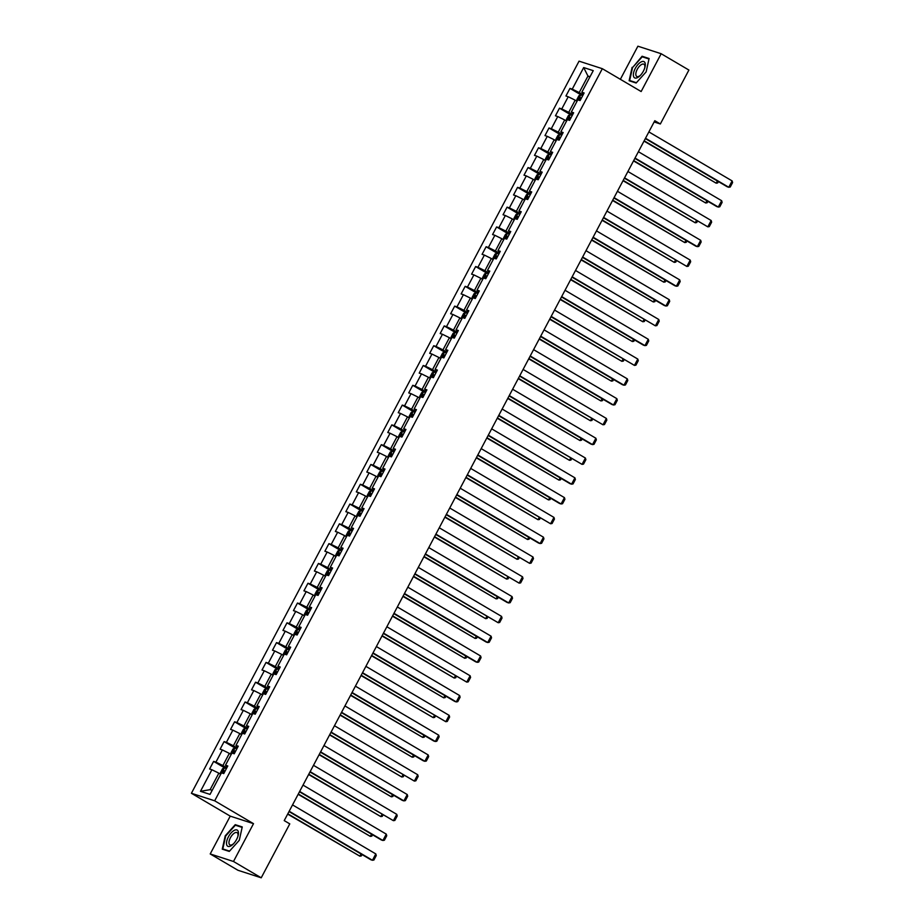 <?xml version="1.0" encoding="UTF-8"?>
<svg xmlns="http://www.w3.org/2000/svg" width="924" height="924" viewBox="0 0 924 924"><rect width="100%" height="100%" fill="white"/><g stroke="black" fill="none" stroke-linecap="round" stroke-linejoin="round"><path stroke-width="1.39" d="M210.21 853.949L233.483 861.48L253.511 823.665L230.226 816.135L210.21 853.949L237.942 870.269L261.226 877.8L289.778 823.873L284.222 820.604L654.804 120.709L660.348 123.978L688.9 70.051L661.168 53.731L637.895 46.2L620.362 79.302M230.226 816.135L191.407 793.277L579.048 61.157L602.321 68.688L214.68 800.808L191.407 793.277M583.679 67.556L572.256 89.131L569.969 88.392L565.938 96.004L568.225 96.743L561.78 108.928L559.482 108.177L555.451 115.8L557.75 116.54L551.305 128.713L549.006 127.974L544.975 135.585L547.274 136.336L540.817 148.51L538.519 147.771L534.488 155.382L536.786 156.121L530.341 168.307L528.043 167.567L524.012 175.179L526.31 175.918L519.854 188.103L517.567 187.353L513.536 194.976L515.823 195.715L509.378 207.9L507.08 207.149L503.049 214.761L505.347 215.511L498.902 227.685L496.604 226.946L492.573 234.557L494.871 235.297L488.415 247.482L486.116 246.743L482.085 254.354L484.384 255.093L477.939 267.279L475.641 266.539L471.61 274.151L473.908 274.89L467.452 287.075L465.165 286.325L461.134 293.936L463.421 294.687L456.976 306.86L454.677 306.121L450.646 313.733L452.945 314.472L446.5 326.657L444.201 325.918L440.171 333.529L442.469 334.269L436.012 346.454L433.726 345.715L429.695 353.326L431.982 354.065L425.537 366.251L423.238 365.5L419.207 373.123L421.506 373.862L415.061 386.036L412.762 385.296L408.731 392.908L411.03 393.659L404.573 405.832L402.275 405.093L398.244 412.705L400.542 413.444L394.098 425.629L391.799 424.89L387.768 432.501L390.067 433.241L383.61 445.426L381.323 444.675L377.292 452.298L379.579 453.037L373.134 465.211L370.836 464.472L366.805 472.083L369.103 472.834L362.658 485.008L360.36 484.268L356.329 491.88L358.627 492.619L352.171 504.804L349.873 504.065L345.842 511.677L348.14 512.416L341.695 524.601L339.397 523.85L335.366 531.473L337.664 532.212L331.208 544.398L328.921 543.647L324.89 551.258L327.177 552.009L320.732 564.183L318.433 563.444L314.403 571.055L316.701 571.794L310.256 583.98L307.958 583.24L303.927 590.852L306.225 591.591L299.769 603.776L297.47 603.037L293.439 610.649L295.738 611.388L289.293 623.573L286.994 622.822L282.963 630.434L285.262 631.184L278.805 643.358L276.519 642.619L272.488 650.23L274.774 650.981L268.33 663.155L266.031 662.416L262 670.027L264.299 670.766L257.854 682.952L255.555 682.212L251.524 689.824L253.823 690.563L247.366 702.748L245.068 701.997L241.037 709.62L243.335 710.36L236.891 722.533L234.592 721.794L230.561 729.406L232.86 730.156L226.403 742.33L224.116 741.591L220.085 749.202L222.372 749.942L215.927 762.127L213.629 761.388L209.598 768.999L211.896 769.738L200.473 791.314L210.037 794.397L221.46 772.834L223.758 773.573L227.789 765.961L225.491 765.222L231.936 753.037L234.234 753.776L238.265 746.165L235.967 745.425L242.423 733.24L244.71 733.991L248.741 726.368L246.454 725.629L252.899 713.455L255.197 714.194L259.228 706.583L256.93 705.832L263.375 693.658L265.673 694.398L269.704 686.786L267.406 686.047L273.862 673.862L276.161 674.601L280.191 666.989L277.893 666.25L284.338 654.065L286.636 654.816L290.667 647.193L288.369 646.454L294.825 634.268L297.112 635.019L301.143 627.408L298.856 626.657L305.301 614.483L307.6 615.222L311.631 607.611L309.332 606.872L315.777 594.686L318.075 595.426L322.106 587.814L319.808 587.075L326.264 574.89L328.563 575.629L332.594 568.017L330.295 567.278L336.74 555.093L339.039 555.844L343.07 548.232L340.771 547.482L347.228 535.308L349.515 536.047L353.546 528.436L351.259 527.696L357.704 515.511L360.002 516.25L364.033 508.639L361.734 507.9L368.179 495.714L370.478 496.454L374.509 488.842L372.21 488.103L378.667 475.918L380.965 476.668L384.996 469.046L382.698 468.306L389.143 456.133L391.441 456.872L395.472 449.26L393.174 448.51L399.63 436.336L401.917 437.075L405.948 429.464L403.661 428.724L410.106 416.539L412.404 417.278L416.435 409.667L414.137 408.928L420.582 396.743L422.88 397.493L426.911 389.87L424.613 389.131L431.069 376.957L433.368 377.697L437.399 370.085L435.1 369.334L441.545 357.161L443.843 357.9L447.874 350.288L445.576 349.549L452.032 337.364L454.319 338.103L458.35 330.492L456.063 329.752L462.508 317.567L464.807 318.318L468.838 310.695L466.539 309.956L472.984 297.771L475.283 298.521L479.313 290.91L477.015 290.159L483.471 277.985L485.77 278.725L489.789 271.113L487.502 270.374L493.947 258.189L496.246 258.928L500.277 251.316L497.978 250.577L504.423 238.392L506.722 239.131L510.753 231.52L508.454 230.781L514.911 218.595L517.209 219.346L521.24 211.735L518.942 210.984L525.386 198.81L527.685 199.549L531.716 191.938L529.417 191.187L535.874 179.013L538.161 179.753L542.192 172.141L539.905 171.402L546.35 159.217L548.648 159.956L552.679 152.345L550.381 151.605L556.826 139.42L559.124 140.171L563.155 132.548L560.856 131.809L567.313 119.635L569.611 120.374L573.642 112.763L571.344 112.012L577.789 99.838L580.087 100.577L584.118 92.966L581.82 92.227L593.243 70.651L583.679 67.556L587.953 76.057L579.209 92.562L583.113 94.849M226.784 767.856L222.88 765.557L229.337 753.372L231.185 754.458M227.292 766.897L225.491 765.222M215.927 762.127L222.88 765.557M222.372 749.942L229.337 753.372M237.26 748.059L233.368 745.76L239.813 733.575L241.661 734.672M237.768 747.112L235.967 745.425M226.403 742.33L233.368 745.76M232.86 730.156L239.813 733.575M247.748 728.262L243.844 725.964L250.288 713.778L252.148 714.876M248.244 727.315L246.454 725.629M236.891 722.533L243.844 725.964M243.335 710.36L250.288 713.778M258.223 708.465L254.319 706.167L260.776 693.993L262.624 695.079M258.732 707.518L256.93 705.832M247.366 702.748L254.319 706.167M253.823 690.563L260.776 693.993M268.711 688.669L264.807 686.382L271.252 674.197L273.111 675.282M269.207 687.722L267.406 686.047M257.854 682.952L264.807 686.382M264.299 670.766L271.252 674.197M279.187 668.884L275.283 666.585L281.728 654.4L283.587 655.497M279.695 667.936L277.893 666.25M268.33 663.155L275.283 666.585M274.774 650.981L281.728 654.4M289.662 649.087L285.759 646.788L292.215 634.603L294.063 635.7M290.171 648.14L288.369 646.454M278.805 643.358L285.759 646.788M285.262 631.184L292.215 634.603M300.15 629.29L296.246 626.992L302.691 614.818L304.55 615.904M300.647 628.343L298.856 626.657M289.293 623.573L296.246 626.992M295.738 611.388L302.691 614.818M310.626 609.494L306.722 607.195L313.178 595.021L315.026 596.107M311.134 608.546L309.332 606.872M299.769 603.776L306.722 607.195M306.225 591.591L313.178 595.021M321.113 589.708L317.209 587.41L323.654 575.225L325.514 576.322M321.61 588.761L319.808 587.075M310.256 583.98L317.209 587.41M316.701 571.794L323.654 575.225M331.589 569.912L327.685 567.613L334.13 555.428L335.989 556.525M332.086 568.965L330.295 567.278M320.732 564.183L327.685 567.613M327.177 552.009L334.13 555.428M342.065 550.115L338.161 547.817L344.617 535.643L346.465 536.729M342.573 549.168L340.771 547.482M331.208 544.398L338.161 547.817M337.664 532.212L344.617 535.643M352.552 530.318L348.648 528.02L355.093 515.846L356.953 516.932M353.049 529.371L351.259 527.696M341.695 524.601L348.648 528.02M348.14 512.416L355.093 515.846M363.028 510.533L359.124 508.235L365.581 496.049L367.429 497.135M363.536 509.574L361.734 507.9M352.171 504.804L359.124 508.235M358.627 492.619L365.581 496.049M373.515 490.736L369.612 488.438L376.056 476.253L377.904 477.35M374.012 489.789L372.21 488.103M362.658 485.008L369.612 488.438M369.103 472.834L376.056 476.253M383.991 470.94L380.087 468.641L386.532 456.456L388.392 457.553M384.488 469.993L382.698 468.306M373.134 465.211L380.087 468.641M379.579 453.037L386.532 456.456M394.467 451.143L390.563 448.845L397.02 436.671L398.868 437.757M394.975 450.196L393.174 448.51M383.61 445.426L390.563 448.845M390.067 433.241L397.02 436.671M404.955 431.358L401.051 429.059L407.496 416.874L409.355 417.96M405.451 430.399L403.661 428.724M394.098 425.629L401.051 429.059M400.542 413.444L407.496 416.874M415.43 411.561L411.526 409.263L417.983 397.077L419.831 398.175M415.939 410.614L414.137 408.928M404.573 405.832L411.526 409.263M411.03 393.659L417.983 397.077M425.918 391.764L422.014 389.466L428.459 377.281L430.307 378.378M426.414 390.817L424.613 389.131M415.061 386.036L422.014 389.466M421.506 373.862L428.459 377.281M436.394 371.968L432.49 369.669L438.935 357.496L440.794 358.581M436.89 371.021L435.1 369.334M425.537 366.251L432.49 369.669M431.982 354.065L438.935 357.496M446.869 352.171L442.966 349.873L449.422 337.699L451.27 338.785M447.378 351.224L445.576 349.549M436.012 346.454L442.966 349.873M442.469 334.269L449.422 337.699M457.357 332.386L453.453 330.087L459.898 317.902L461.757 318.999M457.854 331.439L456.063 329.752M446.5 326.657L453.453 330.087M452.945 314.472L459.898 317.902M467.833 312.589L463.929 310.291L470.385 298.106L472.233 299.203M468.341 311.642L466.539 309.956M456.976 306.86L463.929 310.291M463.421 294.687L470.385 298.106M478.32 292.793L474.416 290.494L480.861 278.32L482.709 279.406M478.817 291.845L477.015 290.159M467.452 287.075L474.416 290.494M473.908 274.89L480.861 278.32M488.796 272.996L484.892 270.697L491.337 258.524L493.197 259.609M489.293 272.049L487.502 270.374M477.939 267.279L484.892 270.697M484.384 255.093L491.337 258.524M499.272 253.211L495.368 250.912L501.824 238.727L503.672 239.824M499.78 252.252L497.978 250.577M488.415 247.482L495.368 250.912M494.871 235.297L501.824 238.727M509.759 233.414L505.855 231.115L512.3 218.93L514.16 220.028M510.256 232.467L508.454 230.781M498.902 227.685L505.855 231.115M505.347 215.511L512.3 218.93M520.235 213.617L516.331 211.319L522.788 199.145L524.636 200.231M520.743 212.67L518.942 210.984M509.378 207.9L516.331 211.319M515.823 195.715L522.788 199.145M530.711 193.821L526.807 191.522L533.264 179.348L535.111 180.434M531.219 192.873L529.417 191.187M519.854 188.103L526.807 191.522M526.31 175.918L533.264 179.348M541.198 174.035L537.294 171.737L543.739 159.552L545.599 160.637M541.695 173.077L539.905 171.402M530.341 168.307L537.294 171.737M536.786 156.121L543.739 159.552M551.674 154.239L547.77 151.94L554.227 139.755L556.075 140.852M552.182 153.292L550.381 151.605M540.817 148.51L547.77 151.94M547.274 136.336L554.227 139.755M562.162 134.442L558.258 132.144L564.703 119.958L566.562 121.056M562.658 133.495L560.856 131.809M551.305 128.713L558.258 132.144M557.75 116.54L564.703 119.958M572.637 114.645L568.734 112.347L575.178 100.173L577.038 101.259M573.146 113.698L571.344 112.012M561.78 108.928L568.734 112.347M568.225 96.743L575.178 100.173M589.801 77.154L587.953 76.057L590.02 76.738M583.622 93.901L581.82 92.227M572.256 89.131L579.209 92.562M233.483 861.48L261.226 877.8M253.511 823.665L214.68 800.808M602.321 68.688L641.141 91.534L661.168 53.731M654.134 121.968L660.348 123.978M220.709 774.254L218.849 773.169L210.118 789.662L212.197 790.332M200.473 791.314L210.118 789.662M211.896 769.738L218.849 773.169M569.969 88.392L581.161 94.976M559.482 108.177L570.674 114.772M549.006 127.974L560.198 134.569M538.519 147.771L549.722 154.354M528.043 167.567L539.235 174.151M517.567 187.353L528.759 193.948M507.08 207.149L518.272 213.744M496.604 226.946L507.796 233.541M486.116 246.743L497.32 253.326M475.641 266.539L486.833 273.123M465.165 286.325L476.357 292.92M454.677 306.121L465.869 312.716M444.201 325.918L455.393 332.501M433.726 345.715L444.918 352.298M423.238 365.5L434.43 372.095M412.762 385.296L423.954 391.892M402.275 405.093L413.478 411.677M391.799 424.89L402.991 431.473M381.323 444.675L392.515 451.27M370.836 464.472L382.028 471.067M360.36 484.268L371.552 490.852M349.873 504.065L361.076 510.649M339.397 523.85L350.589 530.445M328.921 543.647L340.113 550.242M318.433 563.444L329.625 570.039M307.958 583.24L319.15 589.824M297.47 603.037L308.674 609.621M286.994 622.822L298.186 629.417M276.519 642.619L287.711 649.214M266.031 662.416L277.223 668.999M255.555 682.212L266.747 688.796M245.068 701.997L256.271 708.592M234.592 721.794L245.784 728.389M224.116 741.591L235.308 748.174M213.629 761.388L224.821 767.971M632.108 67.36L629.129 80.746L636.139 83.01L646.13 71.899L649.098 58.524L642.099 56.249L632.536 67.614M229.279 851.42L239.27 840.309L242.25 826.934L235.239 824.67L225.248 835.781L222.268 849.156L229.279 851.42M643.993 57.369L642.099 56.249M237.145 825.79L235.239 824.67M648.867 131.913L732.131 180.919L728.77 187.272L727.2 186.763L645.345 138.577M645.518 138.254L728.77 187.272L730.249 187.006L732.593 182.571L732.131 180.919M643.993 141.118L716.192 183.195L644.167 140.806M577.315 100.739L576.888 99.526L578.909 95.726L580.838 94.86L582.686 95.657M581.415 98.071L580.168 97.505L579.36 99.03L580.607 99.596M718.387 181.578L717.671 182.94L716.192 183.195L717.37 180.977M633.506 76.242A9.367 4.216 -59.5 0 0 640.182 75.572A9.367 4.216 -59.5 0 0 644.825 67.683A9.367 4.216 -59.5 0 0 645.16 63.282A9.367 4.216 -59.5 0 0 637.976 64.495A9.367 4.216 -59.5 0 0 633.506 76.242M644.64 68.272A7.092 3.188 -59.5 0 0 644.756 65.454A7.092 3.188 -59.5 0 0 643.947 64.241A7.092 3.188 -59.5 0 0 638.415 67.487A7.092 3.188 -59.5 0 0 635.943 75.26A7.092 3.188 -59.5 0 0 636.751 76.473A7.092 3.188 -59.5 0 0 640.609 75.121M636.405 82.71L629.66 80.527L632.547 67.567L642.226 56.803L648.995 58.986M631.115 81.381L629.66 80.527M236.567 839.5A9.367 4.216 -59.5 0 0 237.976 836.093A9.367 4.216 -59.5 0 0 235.92 829.833A9.367 4.216 -59.5 0 0 228.39 836.855A9.367 4.216 -59.5 0 0 227.085 845.645A9.367 4.216 -59.5 0 0 233.333 843.982A9.367 4.216 -59.5 0 0 236.567 839.5M237.791 836.694A7.092 3.188 -59.5 0 0 237.098 832.651A7.092 3.188 -59.5 0 0 230.399 837.768A7.092 3.188 -59.5 0 0 229.891 844.883A7.092 3.188 -59.5 0 0 233.76 843.531M224.266 849.803L222.811 848.937L225.687 835.977L235.366 825.213L242.146 827.407M229.556 851.12L222.811 848.937M638.392 151.709L721.656 200.716L718.294 207.057L716.724 206.549L634.869 158.374M635.031 158.05L718.294 207.057L719.761 206.803L722.118 202.368L721.656 200.716M627.916 171.506L711.168 220.513L707.807 226.854L624.381 178.159M624.555 177.847L707.807 226.854L709.286 226.599L711.642 222.164L711.168 220.513M633.518 160.915L705.705 202.991L633.691 160.591M566.828 120.536L566.412 119.323L568.422 115.512L570.351 114.657L572.21 115.454M570.928 117.868L569.681 117.302L568.884 118.815L570.131 119.392M707.911 201.363L707.183 202.737L705.705 202.991L706.895 200.762M623.042 180.711L695.229 222.788L623.203 180.388M556.352 140.333L555.925 139.12L557.946 135.308L559.875 134.442L561.734 135.25M560.452 137.664L559.205 137.087L558.396 138.612L559.644 139.189M697.435 221.159L696.708 222.534L695.229 222.788L696.407 220.559M617.428 191.291L700.692 240.309L697.331 246.65L695.76 246.142L613.906 197.955M614.067 197.644L697.331 246.65L698.81 246.396L701.154 241.949L700.692 240.309M606.952 211.088L690.205 260.094L686.855 266.447L603.418 217.752M603.591 217.429L686.855 266.447L688.322 266.193L690.678 261.746L690.205 260.094M596.465 230.885L679.729 279.891L676.368 286.232L674.797 285.724L592.942 237.549M593.116 237.225L676.368 286.232L677.846 285.978L680.191 281.543L679.729 279.891M612.554 200.496L684.753 242.585L612.727 200.185M545.876 160.118L545.449 158.905L547.458 155.105L549.399 154.239L551.247 155.047M549.976 157.45L548.729 156.884L547.92 158.408L549.168 158.974M686.948 240.956L686.22 242.331L684.753 242.585L685.931 240.356M602.078 220.293L674.266 262.37L602.24 219.981M535.389 179.914L534.961 178.702L536.983 174.902L538.911 174.035L540.771 174.844M539.489 177.246L538.242 176.68L537.433 178.205L538.692 178.771M676.472 260.753L675.744 262.116L674.266 262.37L675.444 260.152M591.591 240.09L663.79 282.167L591.764 239.766M524.913 199.711L524.486 198.498L526.507 194.687L528.436 193.832L530.284 194.629M529.013 197.043L527.766 196.477L526.957 197.99L528.205 198.568M665.985 280.538L665.268 281.912L663.79 282.167L664.968 279.937M581.115 259.887L653.314 301.963L581.288 259.563M514.425 219.508L514.01 218.295L516.019 214.483L517.948 213.629L519.808 214.426M518.537 216.84L517.278 216.262L516.481 217.787L517.729 218.364M655.509 300.335L654.781 301.709L653.314 301.963L654.492 299.734M570.639 279.683L642.827 321.76L570.801 279.36M503.95 239.293L503.522 238.08L505.543 234.28L507.426 233.437L509.332 234.222M508.05 236.636L506.802 236.059L505.994 237.583L507.241 238.149M645.033 320.131L644.305 321.506L642.827 321.76L644.005 319.531M560.152 299.468L632.351 341.545L560.325 299.157M493.474 259.09L493.046 257.877L495.056 254.077L496.997 253.211L498.844 254.019M497.574 256.422L496.327 255.856L495.518 257.38L496.766 257.946M634.545 339.928L633.818 341.291L632.351 341.545L633.529 339.327M549.676 319.265L621.864 361.342L549.838 318.953M482.986 278.886L482.571 277.674L484.58 273.862L486.509 273.007L488.369 273.804M487.087 276.218L485.839 275.652L485.042 277.177L486.29 277.743M624.07 359.725L623.342 361.088L621.864 361.342L623.042 359.113M539.189 339.062L611.388 381.138L539.362 338.738M472.511 298.683L472.083 297.47L474.104 293.659L476.033 292.804L477.881 293.601M476.611 296.015L475.363 295.437L474.555 296.962L475.802 297.54M613.582 379.51L612.866 380.884L611.388 381.138L612.566 378.909M528.713 358.858L600.912 400.935L528.886 358.535M462.023 318.48L461.607 317.267L463.617 313.455L465.5 312.612L467.405 313.398M466.135 315.812L464.887 315.234L464.079 316.759L465.326 317.325M603.106 399.307L602.379 400.681L600.912 400.935L602.09 398.706M518.237 378.644L590.424 420.732L518.399 378.332M451.547 338.265L451.12 337.052L453.141 333.252L455.07 332.386L456.93 333.194M455.648 335.597L454.4 335.031L453.592 336.555L454.839 337.121M592.63 419.103L591.903 420.466L590.424 420.732L591.603 418.503M507.75 398.44L579.949 440.517L507.923 398.128M441.071 358.062L440.644 356.849L442.654 353.037L444.594 352.183L446.442 352.98M445.172 355.394L443.924 354.828L443.116 356.352L444.363 356.918M582.143 438.9L581.415 440.263L579.949 440.517L581.127 438.299M497.274 418.237L569.461 460.314L497.435 417.914M430.584 377.858L430.168 376.646L432.178 372.834L434.107 371.979L435.966 372.776M434.684 375.19L433.437 374.624L432.64 376.137L433.887 376.715M571.667 458.685L570.94 460.06L569.461 460.314L570.639 458.085M486.786 438.034L558.985 480.11L486.96 437.71M420.108 397.655L419.681 396.442L421.702 392.631L423.631 391.764L425.479 392.573M424.208 394.987L422.961 394.409L422.153 395.934L423.4 396.512M561.18 478.482L560.464 479.856L558.985 480.11L560.163 477.881M476.31 457.819L548.51 499.907L476.484 457.507M409.632 417.44L409.205 416.227L411.215 412.427L413.144 411.561L415.003 412.37M413.733 414.772L412.485 414.206L411.677 415.731L412.924 416.297M550.704 498.279L549.976 499.641L548.51 499.907L549.688 497.678M465.835 477.616L538.022 519.692L465.996 477.304M399.145 437.237L398.718 436.024L400.739 432.224L402.668 431.358L404.527 432.155M403.245 434.569L401.998 434.003L401.189 435.527L402.437 436.093M540.228 518.075L539.5 519.438L538.022 519.692L539.2 517.475M455.347 497.412L527.546 539.489L455.52 497.089M388.669 457.034L388.242 455.821L390.251 452.009L392.192 451.155L394.04 451.952M392.769 454.365L391.522 453.799L390.713 455.313L391.961 455.89M529.741 537.86L529.013 539.235L527.546 539.489L528.724 537.26M444.871 517.209L517.059 559.286L445.033 516.886M378.182 476.83L377.766 475.617L379.776 471.806L381.704 470.94L383.564 471.748M382.282 474.162L381.034 473.585L380.238 475.109L381.485 475.687M519.265 557.657L518.537 559.032L517.059 559.286L518.237 557.057M434.384 536.994L506.583 579.082L434.557 536.682M367.706 496.615L367.278 495.403L369.3 491.603L371.229 490.736L373.088 491.545M371.806 493.959L370.559 493.381L369.75 494.906L370.998 495.472M508.778 577.454L508.061 578.828L506.583 579.082L507.761 576.853M423.908 556.791L496.107 598.868L424.081 556.479M357.23 516.412L356.803 515.199L358.812 511.399L360.741 510.533L362.601 511.342M361.33 513.744L360.083 513.178L359.274 514.703L360.522 515.269M498.302 597.25L497.574 598.613L496.107 598.868L497.285 596.65M585.989 250.681L669.253 299.688L665.892 306.029L664.321 305.521L582.466 257.334M582.628 257.022L665.892 306.029L667.359 305.775L669.715 301.339L669.253 299.688M575.513 270.466L658.766 319.485L655.405 325.826L571.979 277.131M572.152 276.819L655.405 325.826L656.883 325.571L659.239 321.125L658.766 319.485M565.026 290.263L648.29 339.27L644.929 345.622L643.358 345.114L561.503 296.927M561.665 296.604L644.929 345.622L646.407 345.368L648.752 340.921L648.29 339.27M554.55 310.06L637.803 359.066L634.453 365.407L551.016 316.724M551.189 316.401L634.453 365.407L635.92 365.153L638.276 360.718L637.803 359.066M544.063 329.856L627.327 378.863L623.966 385.204L622.395 384.696L540.54 336.521M540.713 336.197L623.966 385.204L625.444 384.95L627.789 380.515L627.327 378.863M533.587 349.642L616.851 398.66L613.49 405.001L611.919 404.493L530.064 356.306M530.226 355.994L613.49 405.001L614.957 404.747L617.313 400.3L616.851 398.66M523.111 369.438L606.363 418.445L603.002 424.797L519.577 376.103M519.75 375.791L603.002 424.797L604.481 424.543L606.837 420.097L606.363 418.445M512.624 389.235L595.888 438.242L592.527 444.594L590.956 444.086L509.101 395.899M509.263 395.576L592.527 444.594L594.005 444.329L596.35 439.893L595.888 438.242M502.148 409.032L585.4 458.038L582.051 464.379L498.613 415.696M498.787 415.373L582.051 464.379L583.518 464.125L585.874 459.69L585.4 458.038M491.66 428.828L574.924 477.835L571.563 484.176L569.993 483.668L488.138 435.481M488.311 435.169L571.563 484.176L573.042 483.922L575.386 479.475L574.924 477.835M481.185 448.614L564.448 497.632L561.087 503.973L559.517 503.464L477.662 455.278M477.824 454.966L561.087 503.973L562.554 503.719L564.911 499.272L564.448 497.632M470.709 468.41L553.961 517.417L550.6 523.769L467.174 475.075M467.348 474.751L550.6 523.769L552.078 523.515L554.435 519.069L553.961 517.417M460.221 488.207L543.485 537.214L540.124 543.555L538.553 543.046L456.699 494.871M456.86 494.548L540.124 543.555L541.603 543.3L543.947 538.865L543.485 537.214M449.745 508.004L533.009 557.01L529.648 563.351L446.211 514.656M446.384 514.345L529.648 563.351L531.115 563.097L533.471 558.662L533.009 557.01M439.27 527.789L522.522 576.807L519.161 583.148L435.735 534.453M435.909 534.141L519.161 583.148L520.639 582.894L522.996 578.447L522.522 576.807M428.782 547.586L512.046 596.592L508.685 602.945L507.114 602.436L425.259 554.25M425.421 553.926L508.685 602.945L510.163 602.691L512.508 598.244L512.046 596.592M418.306 567.382L501.559 616.389L498.198 622.73L414.772 574.047M414.945 573.723L498.198 622.73L499.676 622.476L502.032 618.041L501.559 616.389M407.819 587.179L491.083 636.186L487.722 642.526L486.151 642.018L404.296 593.843M404.469 593.52L487.722 642.526L489.2 642.272L491.545 637.837L491.083 636.186M397.343 606.964L480.607 655.982L477.246 662.323L475.675 661.815L393.82 613.628M393.982 613.317L477.246 662.323L478.713 662.069L481.069 657.622L480.607 655.982M386.867 626.761L470.12 675.767L466.759 682.12L383.333 633.425M383.506 633.113L466.759 682.12L468.237 681.866L470.593 677.419L470.12 675.767M413.432 576.588L485.62 618.664L413.594 576.264M346.743 536.209L346.315 534.996L348.336 531.184L350.265 530.33L352.125 531.127M350.843 533.541L349.595 532.975L348.787 534.488L350.034 535.065M487.826 617.036L487.098 618.41L485.62 618.664L486.798 616.435M402.945 596.384L475.144 638.461L403.118 596.061M336.267 556.005L335.839 554.793L337.861 550.981L339.789 550.127L341.637 550.923M340.367 553.337L339.12 552.76L338.311 554.284L339.558 554.862M477.338 636.832L476.611 638.207L475.144 638.461L476.322 636.232M392.469 616.181L464.657 658.258L392.631 615.858M325.779 575.791L325.363 574.578L327.373 570.778L329.302 569.912L331.162 570.72M329.88 573.134L328.632 572.557L327.835 574.081L329.083 574.647M466.863 656.629L466.135 658.004L464.657 658.258L465.846 656.028M381.993 635.966L454.181 678.043L382.155 635.654M315.303 595.587L314.876 594.375L316.897 590.575L318.826 589.708L320.686 590.517M319.404 592.919L318.156 592.353L317.348 593.878L318.595 594.444M456.387 676.426L455.659 677.789L454.181 678.043L455.359 675.825M376.38 646.557L459.644 695.564L456.283 701.917L454.712 701.397L372.857 653.222M373.019 652.898L456.283 701.917L457.761 701.651L460.106 697.216L459.644 695.564M365.904 666.354L449.156 715.361L445.807 721.702L362.37 673.019M362.543 672.695L445.807 721.702L447.274 721.448L449.63 717.012L449.156 715.361M355.417 686.151L438.681 735.158L435.32 741.498L433.749 740.99L351.894 692.804M352.067 692.492L435.32 741.498L436.798 741.244L439.143 736.798L438.681 735.158M344.941 705.936L428.205 754.954L424.844 761.295L423.273 760.787L341.418 712.6M341.58 712.289L424.844 761.295L426.311 761.041L428.667 756.594L428.205 754.954M334.465 725.733L417.717 774.739L414.356 781.092L330.931 732.397M331.104 732.074L414.356 781.092L415.835 780.826L418.191 776.391L417.717 774.739M323.978 745.529L407.241 794.536L403.88 800.877L402.31 800.369L320.455 752.194M320.616 751.87L403.88 800.877L405.359 800.623L407.703 796.188L407.241 794.536M313.502 765.326L396.754 814.333L393.405 820.674L309.967 771.979M310.141 771.667L393.405 820.674L394.871 820.42L397.228 815.973L396.754 814.333M303.014 785.111L386.278 834.129L382.917 840.47L381.346 839.962L299.492 791.776M299.665 791.464L382.917 840.47L384.396 840.216L386.74 835.77L386.278 834.129M371.506 655.763L443.705 697.839L371.679 655.451M304.828 615.384L304.4 614.171L306.41 610.36L308.339 609.505L310.198 610.302M308.928 612.716L307.68 612.15L306.872 613.675L308.119 614.241M445.899 696.222L445.172 697.585L443.705 697.839L444.883 695.622M361.03 675.559L433.217 717.636L361.192 675.236M294.34 635.181L293.913 633.968L295.934 630.156L297.863 629.302L299.723 630.099M298.44 632.513L297.193 631.935L296.385 633.46L297.632 634.037M435.423 716.008L434.696 717.382L433.217 717.636L434.396 715.407M350.543 695.356L422.742 737.433L350.716 695.033M283.864 654.977L283.437 653.765L285.458 649.953L287.387 649.087L289.235 649.895M287.965 652.309L286.717 651.732L285.909 653.256L287.156 653.822M424.936 735.804L424.22 737.179L422.742 737.433L423.92 735.204M340.067 715.141L412.254 757.23L340.24 714.829M273.377 674.763L272.961 673.55L274.971 669.75L276.9 668.884L278.759 669.692M277.477 672.095L276.23 671.529L275.433 673.053L276.68 673.619M414.46 755.601L413.733 756.964L412.254 757.23L413.444 755M329.591 734.938L401.778 777.015L329.752 734.626M262.901 694.559L262.474 693.346L264.495 689.535L266.424 688.68L268.283 689.477M267.001 691.891L265.754 691.325L264.945 692.85L266.193 693.416M403.984 775.398L403.257 776.761L401.778 777.015L402.956 774.797M319.103 754.735L391.302 796.811L319.277 754.411M252.425 714.356L251.998 713.143L254.008 709.332L255.948 708.477L257.796 709.274M256.526 711.688L255.278 711.122L254.47 712.635L255.717 713.212M393.497 795.183L392.769 796.557L391.302 796.811L392.481 794.582M308.628 774.531L380.815 816.608L308.789 774.208M241.938 734.153L241.511 732.94L243.532 729.128L245.414 728.285L247.32 729.071M246.038 731.485L244.791 730.907L243.982 732.432L245.241 733.009M383.021 814.98L382.293 816.354L380.815 816.608L381.993 814.379M298.14 794.317L370.339 836.405L298.313 794.005M231.462 753.938L231.035 752.725L233.056 748.925L234.985 748.059L236.833 748.867M235.562 751.27L234.315 750.704L233.506 752.228L234.754 752.794M372.534 834.776L371.818 836.151L370.339 836.405L371.517 834.176M292.538 804.908L375.802 853.915L372.441 860.267L370.871 859.759L289.016 811.572M289.177 811.249L372.441 860.267L373.908 860.013L376.264 855.566L375.802 853.915M287.664 814.113L359.863 856.19L287.838 813.801M220.975 773.735L220.559 772.522L222.569 768.722L224.497 767.856L226.357 768.664M225.086 771.066L223.839 770.5L223.03 772.025L224.278 772.591M362.058 854.573L361.33 855.936L359.863 856.19L361.041 853.972M580.78 94.883L578.112 99.942M581.346 98.198L580.168 97.505M570.304 114.68L567.625 119.727M570.87 117.995L569.681 117.302M559.828 134.465L557.149 139.524M560.383 137.792L559.205 137.087M549.341 154.262L546.662 159.321M549.907 157.577L548.729 156.884M538.865 174.058L536.186 179.117M539.431 177.373L538.242 176.68M528.389 193.855L525.71 198.903M528.944 197.17L527.766 196.477M517.902 213.64L515.222 218.699M518.468 216.967L517.278 216.262M507.426 233.437L504.747 238.496M507.981 236.752L506.802 236.059M496.939 253.234L494.259 258.293M497.505 256.549L496.327 255.856M486.463 273.03L483.783 278.089M487.029 276.345L485.839 275.652M475.987 292.816L473.307 297.874M476.541 296.142L475.363 295.437M465.5 312.612L462.82 317.671M466.066 315.927L464.887 315.234M455.024 332.409L452.344 337.468M455.578 335.724L454.4 335.031M444.536 352.206L441.868 357.265M445.102 355.521L443.924 354.828M434.061 371.991L431.381 377.05M434.627 375.317L433.437 374.624M423.585 391.788L420.905 396.846M424.139 395.114L422.961 394.409M413.097 411.584L410.418 416.643M413.663 414.899L412.485 414.206M402.621 431.381L399.942 436.44M403.176 434.696L401.998 434.003M392.134 451.178L389.466 456.225M392.7 454.493L391.522 453.799M381.658 470.963L378.979 476.022M382.224 474.289L381.034 473.585M371.182 490.76L368.503 495.818M371.737 494.074L370.559 493.381M360.695 510.556L358.015 515.615M361.261 513.871L360.083 513.178M350.219 530.353L347.539 535.4M350.774 533.668L349.595 532.975M339.732 550.138L337.064 555.197M340.298 553.464L339.12 552.76M329.256 569.935L326.576 574.994M329.822 573.25L328.632 572.557M318.78 589.731L316.1 594.79M319.334 593.046L318.156 592.353M308.293 609.528L305.613 614.587M308.859 612.843L307.68 612.15M297.817 629.313L295.137 634.372M298.383 632.64L297.193 631.935M287.329 649.11L284.661 654.169M287.895 652.425L286.717 651.732M276.853 668.907L274.174 673.966M277.419 672.222L276.23 671.529M266.378 688.703L263.698 693.762M266.932 692.018L265.754 691.325M255.89 708.489L253.211 713.547M256.456 711.815L255.278 711.122M245.414 728.285L242.735 733.344M245.98 731.612L244.791 730.907M234.939 748.082L232.259 753.141M235.493 751.397L234.315 750.704M224.451 767.879L221.772 772.938M225.017 771.194L223.839 770.5"/></g></svg>
